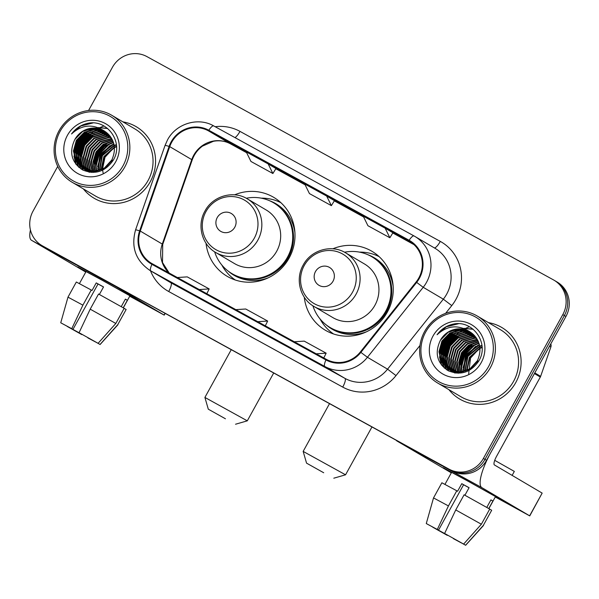 <?xml version="1.0" encoding="UTF-8"?>
<svg xmlns="http://www.w3.org/2000/svg" width="599" height="599" viewBox="0 0 599 599"><rect width="100%" height="100%" fill="white"/><g stroke="black" fill="none" stroke-linecap="round" stroke-linejoin="round"><path stroke-width="0.9" d="M304.277 297.224A45.831 44.206 -59.5 0 0 325.339 330.236A45.831 44.206 -59.5 0 0 387.373 312.042A45.831 44.206 -59.5 0 0 371.919 251.288A45.831 44.206 -59.5 0 0 332.834 248.81M332.819 333.471A45.831 44.206 -59.5 0 0 333.261 333.875M206.019 243.254A45.831 44.206 -59.5 0 0 227.081 276.266A45.831 44.206 -59.5 0 0 289.122 258.072A45.831 44.206 -59.5 0 0 273.661 197.318A45.831 44.206 -59.5 0 0 234.576 194.847M234.561 279.501A45.831 44.206 -59.5 0 0 235.003 279.905M280.676 202.492A45.831 44.206 -59.5 0 0 280.107 202.305M378.935 256.462A45.831 44.206 -59.5 0 0 378.366 256.275M57.729 166.395L33.057 211.088A25.944 25.023 -59.5 0 0 41.803 245.478L44.947 247.335A25.944 25.023 -59.5 0 0 45.591 247.701L452.08 470.956A25.944 25.023 -59.5 0 0 486.545 460.294L565.943 316.467A25.944 25.023 -59.5 0 0 557.197 282.077L555.625 281.148A25.944 25.023 -59.5 0 0 554.981 280.781M43.375 246.406A25.944 25.023 -59.5 0 0 44.019 246.773L450.508 470.028A25.944 25.023 -59.5 0 0 484.973 459.366L564.378 315.538A25.944 25.023 -59.5 0 0 555.625 281.148A25.944 25.023 -59.5 0 1 564.378 315.538L484.973 459.366A25.944 25.023 -59.5 0 1 450.508 470.028L44.019 246.773A25.944 25.023 -59.5 0 1 43.375 246.406M83.381 188.902A41.503 40.036 -59.5 0 0 94.065 198.209A41.503 40.036 -59.5 0 0 150.252 181.737A41.503 40.036 -59.5 0 0 136.25 126.718A41.503 40.036 -59.5 0 0 122.93 121.867A41.503 40.036 -59.5 0 1 136.25 126.718A41.503 40.036 -59.5 0 1 150.252 181.737A41.503 40.036 -59.5 0 1 94.065 198.209A41.503 40.036 -59.5 0 1 83.381 188.902M448.928 389.672A41.503 40.036 -59.5 0 0 459.605 398.986A41.503 40.036 -59.5 0 0 515.791 382.506A41.503 40.036 -59.5 0 0 501.79 327.488A41.503 40.036 -59.5 0 0 488.47 322.644A41.503 40.036 -59.5 0 1 501.79 327.488L501.79 327.488A41.503 40.036 -59.5 0 1 515.791 382.506A41.503 40.036 -59.5 0 1 459.605 398.986A41.503 40.036 -59.5 0 1 448.928 389.672M171.711 142.233A27.674 26.693 120.5 0 1 208.482 130.859L408.795 240.88A27.674 26.693 120.5 0 1 409.484 241.277A27.674 26.693 120.5 0 1 416.14 281.972L360.366 351.965A27.674 26.693 120.5 0 1 326.275 359.325L152.258 263.747A27.674 26.693 120.5 0 1 151.569 263.358A27.674 26.693 120.5 0 1 140.271 231.072L169.742 146.635A27.674 26.693 120.5 0 1 171.711 142.233M171.127 141.918A28.363 27.359 -59.5 0 0 169.113 146.426L139.634 230.862A28.363 27.359 -59.5 0 0 151.921 264.354L325.946 359.932A28.363 27.359 -59.5 0 0 360.883 352.384L416.657 282.391A28.363 27.359 -59.5 0 0 409.132 240.281L208.811 130.253A28.363 27.359 -59.5 0 0 171.127 141.918M41.803 245.478A25.944 25.023 -59.5 0 0 42.447 245.845L448.936 469.107A25.944 25.023 -59.5 0 0 483.4 458.437L562.805 314.61A25.944 25.023 -59.5 0 0 554.053 280.22A25.944 25.023 -59.5 0 0 553.409 279.853L146.92 56.598A25.944 25.023 -59.5 0 0 112.455 67.26L88.577 110.501M195.461 295.651L173.538 283.612A6.918 1.827 -61.2 0 1 173.523 283.604M312.431 359.902L290.5 347.854A6.918 1.827 -61.2 0 1 290.515 347.862A6.918 1.827 -61.2 0 1 290.5 347.854L312.431 359.902M253.946 327.78L232.023 315.74A6.918 1.827 -61.2 0 1 232.023 315.74A6.918 1.827 -61.2 0 1 232.015 315.733M268.172 163.931L246.241 151.891L250.959 161.468L272.889 173.515L275.952 168.529L268.172 163.931L272.889 173.515M385.142 228.182L363.211 216.134L367.928 225.718L389.867 237.758L392.929 232.771L385.142 228.182L389.867 237.758M326.657 196.06L304.726 184.013L309.443 193.589L331.374 205.637L334.444 200.65L326.657 196.06L331.374 205.637M257.757 321.693L267.663 321.049L245.732 309.002L235.826 309.646M267.663 321.049L265.305 325.834M199.272 289.564L209.178 288.928L187.247 276.88L177.334 277.524M209.178 288.928L206.82 293.712M316.242 353.814L326.156 353.17L304.225 341.123L294.311 341.767M326.156 353.17L323.789 357.962M85.957 271.729L77.728 266.967L100.138 279.052L138.287 300.406L100.138 279.052L77.72 266.974L85.957 271.729M30.437 229.971A34.592 9.12 118.8 0 0 31.522 240.296L85.769 272.073M115.51 286.105A34.592 9.12 118.8 0 0 116.326 286.869L164.081 315.044L165.039 313.307M165.174 313.382L164.216 315.126L129.728 296.22M80.7 333.65L67.313 326.335M99.374 294.468L103.537 286.928L96.229 282.908L92.044 290.478L91.25 290.013L82.894 305.153L71.753 328.686L60.739 322.786L72.958 329.398L98.034 283.978L103.507 286.981M79.412 283.589L86.046 271.572L102.302 280.325L129.953 295.809L123.319 307.826M123.229 307.774L127.362 300.279L125.393 299.118L121.245 306.643M60.739 322.786L67.979 297.149L76.335 282.009L91.25 290.013M98.558 294.027L124.18 308.32L115.824 323.46L98.094 343.317L79.061 332.7L90.202 309.166L98.558 294.027M95.593 341.947L100.055 344.477L117.786 324.621L126.149 309.481L124.15 308.38M126.149 309.481L117.786 324.621M67.979 297.149L82.894 305.153M90.202 309.166L115.824 323.46M79.061 332.7L98.094 343.317M100.055 344.477L87.993 337.694M71.753 328.686L72.958 329.398M95.563 342.007L87.881 337.903M80.573 333.89L81.951 334.339M81.778 334.601L67.245 326.455M96.229 282.908L98.034 283.978M125.363 299.178L127.362 300.279M123.012 165.818A37.183 35.865 -59.5 0 0 109.542 115.996A37.183 35.865 -59.5 0 0 60.14 131.286A37.183 35.865 -59.5 0 0 73.602 181.1A37.183 35.865 -59.5 0 0 123.012 165.818M124.869 166.851A38.913 37.535 -59.5 0 0 111.736 115.27A38.913 37.535 -59.5 0 0 59.069 130.709A38.913 37.535 -59.5 0 0 72.194 182.298A38.913 37.535 -59.5 0 0 124.869 166.851M72.194 182.298L95.383 195.978A38.913 37.535 -59.5 0 0 148.058 180.531A38.913 37.535 -59.5 0 0 134.932 128.95L111.736 115.27M103.537 126.149A38.913 37.535 -59.5 0 0 102.414 126.576M102.204 126.659A38.913 37.535 -59.5 0 0 99.292 127.969M98.004 128.643A38.913 37.535 -59.5 0 0 97.045 129.189M96.387 129.586A38.913 37.535 -59.5 0 0 95.084 130.417M94.425 130.867A38.913 37.535 -59.5 0 0 91.872 132.806M89.775 134.655A38.913 37.535 -59.5 0 0 85.432 139.515M103.118 172.984L102.541 169.644M102.496 169.135L105.005 157.245L113.391 148.14M101.051 169.802L103.867 156.549L114.431 147.129M101.493 169.607L104.353 156.833L114.469 147.616M99.359 170.423L101.897 155.388L114.169 145.317M99.771 170.288L102.392 155.68L114.244 145.752M97.779 170.865L99.936 154.228L113.803 143.693M98.161 170.767L100.43 154.52L113.907 144.082M96.282 171.157L95.129 161.925L97.966 153.067L104.406 145.969L113.353 142.21M96.649 171.089L95.645 162.022L98.461 153.359L104.735 146.373L113.473 142.569M94.852 171.321L93.107 161.528L96.005 151.906L103.073 144.374L112.837 140.847M95.204 171.292L93.609 161.633L96.499 152.198L103.41 144.771L112.971 141.177M93.489 171.396L91.108 161.101L94.043 150.753L101.74 142.809L112.253 139.582M93.826 171.389L91.602 161.213L94.53 151.038L102.07 143.198L112.402 139.889M92.179 171.374L89.139 160.3L92.074 149.593L99.913 141.566L111.624 138.406M92.501 171.389L89.625 160.592L92.568 149.877L100.4 141.858L111.788 138.698M90.913 171.269L89.872 169.644L87.169 159.139L90.112 148.432L97.944 140.413L108.621 137.253L110.942 137.313M91.22 171.307L90.367 169.936L87.664 159.431L90.599 148.724L98.438 140.698L109.115 137.545L111.115 137.583M90.479 172.01L89.88 171.329M89.693 171.097L87.911 168.484L85.208 157.979L88.143 147.272L95.982 139.253L106.659 136.093L110.223 136.295M89.992 171.142L88.397 168.776L85.694 158.271L88.637 147.564L96.469 139.537L107.146 136.385L110.403 136.542M89.962 172.28L89.543 171.898M89.333 171.696L88.712 171.067M88.51 170.85L85.942 167.331L83.239 156.826L86.181 146.111L94.013 138.092L104.69 134.932L109.46 135.344M89.618 171.778L89.004 171.142M88.802 170.917L86.436 167.615L83.733 157.11L86.668 146.403L94.507 138.384L105.184 135.224L109.654 135.576M89.124 172.048L88.45 171.509M88.233 171.321L87.581 170.737M87.372 170.535L83.98 166.17L81.277 155.665L84.212 144.951L92.051 136.931L102.728 133.772L108.659 134.453M89.393 172.168L88.719 171.613M88.502 171.426L87.858 170.827M87.649 170.625L84.466 166.455L81.764 155.95L84.706 145.243L92.538 137.223L103.215 134.064L108.861 134.67M89.004 172.13L88.33 171.718M88.09 171.561L87.394 171.067M87.162 170.895L86.488 170.356M86.263 170.168L82.011 165.01L79.308 154.505L82.25 143.79L90.082 135.771L100.759 132.619L107.82 133.622M89.026 172.138L88.585 171.846M88.345 171.688L87.656 171.179M87.424 171.007L86.758 170.453M86.541 170.266L82.505 165.302L79.802 154.797L82.737 144.082L90.576 136.063L101.253 132.903L108.037 133.824M89.513 172.213L86.368 170.558M86.129 170.401L85.425 169.906M85.2 169.734L80.049 163.849L77.346 153.344L80.281 142.637L88.12 134.61L98.798 131.458L106.951 132.851M89.251 172.175L87.095 171.007M87.342 171.149L86.623 170.685M86.383 170.528L85.687 170.019M85.462 169.846L80.536 164.141L77.833 153.636L80.775 142.921L88.607 134.902L99.284 131.75L107.176 133.038M93.04 172.445L84.399 169.397M84.16 169.24L78.08 162.688L75.377 152.183L78.319 141.476L86.151 133.45L96.828 130.297L106.053 132.139M91.497 172.415L85.125 169.846M85.372 169.989L84.654 169.532M84.422 169.367L78.574 162.98L75.871 152.475L78.806 141.761L86.645 133.742L97.323 130.589L106.278 132.312M104.151 130.874L103.605 130.56A21.616 20.853 -59.5 0 0 74.875 139.447C68.833 152.198 71.416 162.366 82.647 169.936C94.971 174.998 105.125 171.831 113.114 160.42C124.27 143.049 107.633 118.976 87.941 123.282C81.165 124.734 75.691 128.298 71.528 133.974C81.531 124.787 92.224 123.649 103.605 130.56C114.252 137.875 117.022 147.624 111.923 159.813L104.413 168.027L94.065 171.374L83.164 168.686L76.118 161.528L73.415 151.023L76.35 140.316L84.189 132.297L94.867 129.137L105.117 131.481M112.417 160.105L104.907 168.319L94.56 171.666L83.164 168.686M83.411 168.828L76.605 161.82L73.902 151.315L76.844 140.608L84.676 132.581L95.361 129.429L105.357 131.638M114.866 146.942L116.139 146.478M114.918 147.414L116.213 146.912M114.581 145.183L115.772 144.853M114.664 145.609L115.869 145.243M74.875 139.447L82.714 131.421L93.392 128.268L104.398 131.016M67.447 135.299A28.535 27.524 -59.5 0 0 77.78 173.53A28.535 27.524 -59.5 0 0 115.697 161.805A28.535 27.524 -59.5 0 0 105.364 123.566A28.535 27.524 -59.5 0 0 67.447 135.299M80.086 148.986A38.913 37.535 -59.5 0 0 77.967 156.257M77.728 157.619A38.913 37.535 -59.5 0 0 77.391 160.547M77.338 161.266A38.913 37.535 -59.5 0 0 77.271 162.898M77.264 163.31A38.913 37.535 -59.5 0 0 77.323 165.856M71.528 133.974L80.76 126.022L92.905 122.967M76.17 164.53L74.276 157.245M74.134 154.692L77.675 141.259L88.338 130.807M90.763 129.654L95.001 128.283M98.67 127.699L107.61 128.508M78.956 167.413L77.249 163.287M77.024 162.509L76.245 158.406M76.103 155.852L79.645 142.42L90.307 131.967M81.194 169.083L79.839 166.215M79.727 165.916L79.218 164.448M78.986 163.669L78.207 159.566M78.065 157.013L81.606 143.573L92.268 133.128M83.134 170.191L82.056 167.982M82.018 167.9L81.808 167.376M81.689 167.076L81.179 165.609M80.955 164.83L80.176 160.719M80.034 158.166L83.575 144.733L94.238 134.288M93.788 166.282L97.33 152.85L107.992 142.405M95.758 167.443L99.292 154.01L109.961 143.565M97.719 168.604L101.261 155.171L111.923 144.726M75.766 164.006L73.939 155.95M73.939 152.79L77.428 141.109L86.518 131.593M89.408 129.998L94.253 128.261M98.333 127.565L107.468 128.396M78.641 167.136L76.897 162.778M76.65 161.895L75.901 157.11M75.908 153.95L79.397 142.27L88.48 132.746M80.932 168.911L79.54 165.93M79.412 165.594L78.858 163.939M78.619 163.055L77.87 158.263M77.87 155.104L81.359 143.431L90.449 133.906M82.902 170.071L81.793 167.802M81.749 167.698L81.501 167.091M81.374 166.754L80.828 165.099M80.58 164.216L79.832 159.424M79.832 156.264L83.328 144.591L92.411 135.067M93.594 164.381L97.083 152.708L106.165 143.183M95.555 165.541L99.052 153.868L108.134 144.344M97.525 166.702L101.014 155.029L110.096 145.505M225.456 418.791L208.295 409.184L225.456 418.791M231.259 349.681L204.903 397.429L247.297 420.835L235.542 424.227M234.778 227.238A10.378 10.011 -59.5 0 0 231.019 213.334A10.378 10.011 -59.5 0 0 217.227 217.594A10.378 10.011 -59.5 0 0 220.986 231.499A10.378 10.011 -59.5 0 0 234.778 227.238M215.715 252.493L234.553 263.605A31.133 30.025 -59.5 0 0 276.693 251.251A31.133 30.025 -59.5 0 0 266.188 209.979L247.35 198.868C233.318 190.063 212.75 196.008 204.955 211.058C196.742 225.119 201.811 244.751 215.715 252.493A31.133 30.025 -59.5 0 0 257.855 240.132A31.133 30.025 -59.5 0 0 247.35 198.868M214.637 251.827A41.076 39.616 -59.5 0 0 231.858 273.563A41.076 39.616 -59.5 0 0 287.453 257.256A41.076 39.616 -59.5 0 0 273.601 202.806A41.076 39.616 -59.5 0 0 246.249 198.247M231.858 273.563L232.644 274.028A41.076 39.616 -59.5 0 0 288.239 257.72A41.076 39.616 -59.5 0 0 274.387 203.271L273.601 202.806M235.28 279.995A44.962 43.375 120.5 0 1 221.78 264.953M261.194 198.149A44.962 43.375 120.5 0 1 280.894 202.694M323.715 472.761L306.553 463.147L323.715 472.761M329.517 403.644L303.161 451.399L345.556 474.805L333.8 478.197M333.037 281.201A10.378 10.011 -59.5 0 0 329.278 267.296A10.378 10.011 -59.5 0 0 315.486 271.564A10.378 10.011 -59.5 0 0 319.245 285.468A10.378 10.011 -59.5 0 0 333.037 281.201M313.973 306.456L332.812 317.575A31.133 30.025 -59.5 0 0 374.952 305.213A31.133 30.025 -59.5 0 0 364.447 263.949L345.608 252.838C331.576 244.033 311.008 249.97 303.214 265.028C295 279.089 300.069 298.721 313.973 306.456A31.133 30.025 -59.5 0 0 356.113 294.102A31.133 30.025 -59.5 0 0 345.608 252.838M312.895 305.789A41.076 39.616 -59.5 0 0 330.116 327.526A41.076 39.616 -59.5 0 0 385.711 311.225A41.076 39.616 -59.5 0 0 371.859 256.776A41.076 39.616 -59.5 0 0 344.507 252.216M330.116 327.526L330.903 327.99A41.076 39.616 -59.5 0 0 386.497 311.69A41.076 39.616 -59.5 0 0 372.645 257.241L371.859 256.776M333.538 333.965A44.962 43.375 120.5 0 1 320.038 318.923M359.452 252.119A44.962 43.375 120.5 0 1 379.152 256.657M451.504 472.499L443.267 467.744L465.685 479.821L503.826 501.176L465.685 479.821L443.267 467.744L451.504 472.499M534.42 373.566L490.723 452.724A34.592 9.12 118.8 0 0 481.873 487.646L529.628 515.814L542.162 493.104L494.407 464.936A8.648 2.284 -61.2 0 1 496.623 456.206L540.32 377.048L534.42 373.566A4.32 4.171 -59.5 0 0 534.727 372.885M396.246 440.295A34.592 9.12 118.8 0 0 397.062 441.066L451.309 472.843M542.162 493.104L529.756 515.896L495.276 496.99M550.788 343.923A4.32 4.171 120.5 0 1 550.863 347.023L540.627 376.359A4.32 4.171 120.5 0 1 540.32 377.048M446.248 534.42L432.852 527.105M464.914 495.246L469.077 487.698L461.769 483.678L457.591 491.247L456.79 490.783L448.434 505.923L437.292 529.456L426.278 523.556L438.505 530.167L463.574 484.748L469.047 487.751M444.96 484.359L451.594 472.341L467.849 481.094L495.5 496.578L488.866 508.596M488.769 508.544L492.902 501.049L490.94 499.888L486.785 507.413M494.722 460.339L514.331 471.413L512.13 475.389M426.278 523.556L433.519 497.919L441.875 482.779L456.79 490.783M464.105 494.796L489.72 509.09L481.364 524.23L463.633 544.087L444.608 533.469L455.749 509.936L464.105 494.796M461.14 542.716L465.603 545.247L483.333 525.39L491.689 510.251L489.69 509.15M491.689 510.251L483.333 525.39M433.519 497.919L448.434 505.923M455.749 509.936L481.364 524.23M444.608 533.469L463.633 544.087M465.603 545.247L453.54 538.471M437.292 529.456L438.505 530.167M461.103 542.776L453.428 538.673M446.113 534.66L447.49 535.109M447.326 535.371L432.792 527.225M461.769 483.678L463.574 484.748M490.903 499.955L492.902 501.049M488.552 366.588A37.183 35.865 -59.5 0 0 475.089 316.766A37.183 35.865 -59.5 0 0 425.679 332.056A37.183 35.865 -59.5 0 0 439.149 381.87A37.183 35.865 -59.5 0 0 488.552 366.588M490.409 367.621A38.913 37.535 -59.5 0 0 477.283 316.04A38.913 37.535 -59.5 0 0 424.609 331.487A38.913 37.535 -59.5 0 0 437.734 383.068A38.913 37.535 -59.5 0 0 490.409 367.621M437.734 383.068L460.923 396.748A38.913 37.535 -59.5 0 0 513.598 381.301A38.913 37.535 -59.5 0 0 500.472 329.72L477.283 316.04M469.084 326.919A38.913 37.535 -59.5 0 0 467.954 327.346M467.744 327.428A38.913 37.535 -59.5 0 0 464.839 328.739M463.551 329.42A38.913 37.535 -59.5 0 0 462.593 329.959M462.188 330.199A38.913 37.535 -59.5 0 0 460.631 331.187M459.972 331.636A38.913 37.535 -59.5 0 0 457.419 333.576M455.322 335.425A38.913 37.535 -59.5 0 0 450.972 340.284M468.665 373.754L470.544 358.015L478.938 348.91M466.591 370.571L469.406 357.318L479.971 347.899M467.04 370.384L469.901 357.61L480.016 348.386M464.899 371.193L467.445 356.158L479.717 346.087M465.311 371.058L467.931 356.45L479.792 346.522M463.319 371.635L465.475 354.997L479.35 344.462M463.708 371.537L465.97 355.289L479.447 344.852M461.822 371.927L460.676 362.702L463.514 353.837L469.945 346.739L478.901 342.98M462.188 371.867L461.185 362.792L464 354.129L470.282 347.143L479.02 343.339M460.399 372.099L458.647 362.298L461.544 352.684L468.62 345.144L478.376 341.617M460.743 372.061L459.156 362.402L462.039 352.968L468.95 345.541L478.511 341.947M459.029 372.166L456.648 361.878L459.583 351.523L467.28 343.586L477.8 340.352M459.366 372.159L457.149 361.983L460.077 351.808L467.617 343.968L477.95 340.659M457.718 372.144L454.678 361.07L457.614 350.363L465.453 342.343L477.163 339.184M458.04 372.159L455.173 361.362L458.108 350.655L465.947 342.628L477.328 339.468M456.453 372.039L455.412 370.414L452.717 359.909L455.652 349.202L463.491 341.183L474.168 338.023L476.49 338.083M456.767 372.076L455.906 370.706L453.203 360.201L456.146 349.494L463.978 341.467L474.655 338.315L476.662 338.353M456.019 372.78L455.427 372.099M455.233 371.867L453.45 369.261L450.748 358.756L453.69 348.041L461.522 340.022L472.199 336.863L475.763 337.065M455.532 371.919L453.945 369.546L451.242 359.041L454.177 348.333L462.016 340.314L472.693 337.155L475.95 337.312M455.502 373.05L455.09 372.668M454.881 372.466L454.259 371.837M454.057 371.62L451.481 368.1L448.786 357.596L451.721 346.881L459.56 338.862L470.237 335.702L475 336.114M455.158 372.556L454.544 371.912M454.341 371.687L451.975 368.385L449.272 357.88L452.215 347.173L460.047 339.154L470.724 335.994L475.194 336.346M454.671 372.818L453.997 372.286M453.772 372.099L453.121 371.515M452.911 371.313L449.52 366.94L446.817 356.435L449.759 345.72L457.591 337.701L468.268 334.549L474.198 335.223M454.933 372.937L454.267 372.383M454.049 372.196L453.406 371.597M453.196 371.395L450.014 367.232L447.311 356.727L450.246 346.012L458.085 337.993L468.762 334.834L474.408 335.44M454.544 372.907L453.877 372.488M453.638 372.331L452.934 371.837M452.702 371.665L452.028 371.125M451.811 370.938L447.558 365.779L444.855 355.274L447.79 344.567L455.629 336.541L466.307 333.388L473.367 334.392M454.574 372.907L454.124 372.615M453.892 372.458L453.196 371.949M452.971 371.777L452.297 371.223M452.08 371.036L448.045 366.071L445.342 355.566L448.284 344.852L456.116 336.833L466.793 333.673L473.577 334.594M455.053 372.99L451.908 371.328M451.668 371.17L450.972 370.676M450.74 370.504L445.589 364.619L442.886 354.114L445.828 343.407L453.66 335.38L464.337 332.228L472.499 333.621M454.798 372.945L452.634 371.777M452.881 371.919L452.163 371.462M451.923 371.298L451.234 370.796M451.002 370.616L446.083 364.911L443.38 354.406L446.315 343.691L454.154 335.672L464.831 332.52L472.716 333.808M458.579 373.222L449.946 370.167M449.707 370.01L443.627 363.458L440.924 352.953L443.859 342.246L451.698 334.227L462.376 331.067L471.593 332.909M457.037 373.184L450.673 370.616M450.92 370.759L450.193 370.302M449.961 370.137L444.114 363.75L441.411 353.245L444.353 342.538L452.185 334.512L462.862 331.359L471.825 333.081M469.691 331.644L469.144 331.329A21.616 20.853 -59.5 0 0 440.422 340.217C434.372 352.976 436.963 363.136 448.187 370.706C460.511 375.768 470.672 372.6 478.661 361.19C489.817 343.819 473.173 319.746 453.48 324.052C446.704 325.504 441.238 329.068 437.075 334.744C447.071 325.564 457.763 324.426 469.144 331.329C479.792 338.645 482.562 348.393 477.47 360.583L469.96 368.797L459.605 372.144L448.703 369.456L441.658 362.298L438.955 351.8L441.897 341.086L449.729 333.066L460.406 329.907L470.657 332.25M477.957 360.875L470.447 369.089L460.099 372.436L448.703 369.456M448.951 369.605L442.152 362.59L439.449 352.085L442.384 341.378L450.223 333.351L460.901 330.199L470.896 332.408M480.413 347.712L481.678 347.248M480.465 348.184L481.753 347.682M480.121 345.96L481.311 345.623M480.203 346.379L481.416 346.012M440.422 340.217L448.254 332.198L458.931 329.038L469.938 331.786M432.987 336.069A28.535 27.524 -59.5 0 0 443.327 374.3A28.535 27.524 -59.5 0 0 481.244 362.575A28.535 27.524 -59.5 0 0 470.904 324.344A28.535 27.524 -59.5 0 0 432.987 336.069M445.634 349.756A38.913 37.535 -59.5 0 0 443.515 357.026M443.275 358.389A38.913 37.535 -59.5 0 0 442.931 361.317M442.878 362.036A38.913 37.535 -59.5 0 0 442.811 363.668M442.803 364.08A38.913 37.535 -59.5 0 0 442.863 366.625M437.075 334.744L446.3 326.792L458.452 323.737M441.71 365.3L439.823 358.015M439.681 355.462L443.223 342.029L453.885 331.576M456.311 330.423L460.541 329.053M464.21 328.477L473.158 329.278M444.495 368.183L442.796 364.057M442.564 363.279L441.785 359.175M441.643 356.622L445.184 343.19L455.846 332.737M446.742 369.853L445.386 366.985M445.267 366.693L444.757 365.218M444.533 364.439L443.754 360.336M443.612 357.783L447.154 344.35L457.816 333.898M448.673 370.961L447.603 368.752M447.565 368.67L447.348 368.145M447.236 367.846L446.727 366.378M446.495 365.6L445.716 361.497M445.574 358.943L449.115 345.503L459.777 335.058M459.336 367.052L462.87 353.62L473.539 343.175M461.297 368.213L464.839 354.78L475.501 344.335M463.259 369.373L466.801 355.941L477.463 345.496M441.306 364.776L439.479 356.719M439.479 353.56L442.975 341.887L452.058 332.363M454.948 330.768L459.792 329.031M463.873 328.334L473.015 329.165M444.188 367.913L442.436 363.548M442.197 362.672L441.448 357.88M441.448 354.72L444.937 343.04L454.02 333.523M446.48 369.68L445.079 366.7M444.952 366.363L444.406 364.709M444.159 363.825L443.41 359.041M443.41 355.881L446.906 344.2L455.989 334.676M448.449 370.848L447.341 368.572M447.296 368.467L447.049 367.861M446.921 367.524L446.367 365.869M446.128 364.986L445.379 360.194M445.379 357.034L448.868 345.361L457.95 335.837M459.134 365.15L462.623 353.477L471.713 343.953M461.103 366.311L464.592 354.638L473.674 345.114M463.064 367.472L466.554 355.799L475.643 346.274M45.591 247.701L42.447 245.845M565.943 316.467L562.805 314.61M486.545 460.294L483.4 458.437M452.08 470.956L448.936 469.107M208.482 130.859L230.488 143.85A27.674 26.693 -59.5 0 0 193.724 155.223A27.674 26.693 -59.5 0 0 191.755 159.626L162.277 244.063A27.674 26.693 -59.5 0 0 169.113 273.002M215.168 126.718A43.233 41.705 120.5 0 1 239.974 131.383L440.295 241.404A8.648 2.284 -61.2 0 1 434.275 247.866M440.295 241.404A43.233 41.705 120.5 0 1 455.951 299.328A43.233 41.705 120.5 0 1 451.773 305.595L445.596 313.352M416.657 282.391L423.208 287.295L443.327 299.171A34.592 33.364 -59.5 0 0 446.674 294.154A34.592 33.364 -59.5 0 0 435.009 248.3L414.882 236.433A34.592 33.364 120.5 0 1 423.208 287.295L367.434 357.289A34.592 33.364 120.5 0 1 324.823 366.491L150.798 270.913A8.648 2.284 -61.2 0 1 151.921 264.354M409.132 240.281A8.648 2.284 -61.2 0 1 414.006 235.931L213.693 125.91A8.648 2.284 118.8 0 0 213.693 125.91C198.134 116.827 176.001 123.596 167.488 139.971L165.054 145.43A8.648 0.464 19.2 0 1 169.113 146.426M325.946 359.932A8.648 2.284 118.8 0 0 324.823 366.491L344.942 378.366A34.592 33.364 -59.5 0 0 387.553 369.164L443.327 299.171L451.773 305.595M360.883 352.384L367.434 357.289L387.553 369.164L395.999 375.588A43.233 41.705 120.5 0 1 342.733 387.096L168.708 291.518A43.233 41.705 120.5 0 1 150.476 270.741M165.054 145.43L135.576 229.866A8.648 0.464 19.2 0 1 139.634 230.862M168.708 291.518A8.648 2.284 -61.2 0 0 170.925 282.788L150.798 270.913A34.592 33.364 120.5 0 1 149.937 270.426L170.064 282.301A34.592 33.364 -59.5 0 0 170.925 282.788L344.942 378.366A8.648 2.284 -61.2 0 1 342.733 387.096M414.029 235.939A34.592 33.364 120.5 0 1 414.882 236.433L414.006 235.931A8.648 2.284 -61.2 0 1 414.029 235.939M413.991 235.924L213.708 125.917A8.648 2.284 118.8 0 0 208.811 130.253M419.966 345.503L395.999 375.588M239.974 131.383A8.648 2.284 -61.2 0 1 234.995 137.605M408.795 240.88L410.158 241.689M413.954 244.609L392.794 232.989L413.954 244.617M363.623 216.973L334.309 200.867L363.623 216.973M305.138 184.844L275.817 168.746L305.138 184.844M169.742 146.635L191.755 159.626A15.567 0.831 -160.8 0 1 192.182 160C194.218 154.332 197.618 149.72 202.395 146.156L213.409 141.282C219.556 140.159 225.261 141.02 230.518 143.865L246.653 152.723L230.488 143.85A15.567 4.103 -61.2 0 0 230.518 143.865A15.567 4.103 -61.2 0 0 230.548 143.88M140.271 231.072L162.277 244.063A15.567 0.831 -160.8 0 1 162.711 244.437L162.501 262.534L169.203 273.054M116.326 286.869L31.522 240.296M254.32 238.14A28.595 27.584 -59.5 0 0 243.965 199.826A28.595 27.584 -59.5 0 0 205.966 211.582A28.595 27.584 -59.5 0 0 216.321 249.895A28.595 27.584 -59.5 0 0 254.32 238.14M228.062 271.003A41.458 39.991 -59.5 0 0 268.262 277.809M294.918 232.622A41.458 39.991 -59.5 0 0 269.528 200.725M352.579 292.102A28.595 27.584 -59.5 0 0 342.224 253.789A28.595 27.584 -59.5 0 0 304.225 265.544A28.595 27.584 -59.5 0 0 314.58 303.858A28.595 27.584 -59.5 0 0 352.579 292.102M326.32 324.972A41.458 39.991 -59.5 0 0 366.521 331.771M393.176 286.584A41.458 39.991 -59.5 0 0 367.779 254.687M481.873 487.646L397.062 441.066M534.787 372.915L540.627 376.359M550.863 347.023L549.515 346.229M135.576 229.866C130.822 247.035 135.614 260.55 149.937 270.426M554.053 280.22L555.625 281.148M192.182 160L162.711 244.437M312.438 359.902L290.515 347.862M100.108 344.515L117.943 324.733M273.706 372.99L247.297 420.835M208.295 409.184L204.903 397.436M371.964 426.96L345.556 474.805M306.553 463.147L303.161 451.399M465.648 545.285L483.483 525.503"/></g></svg>

